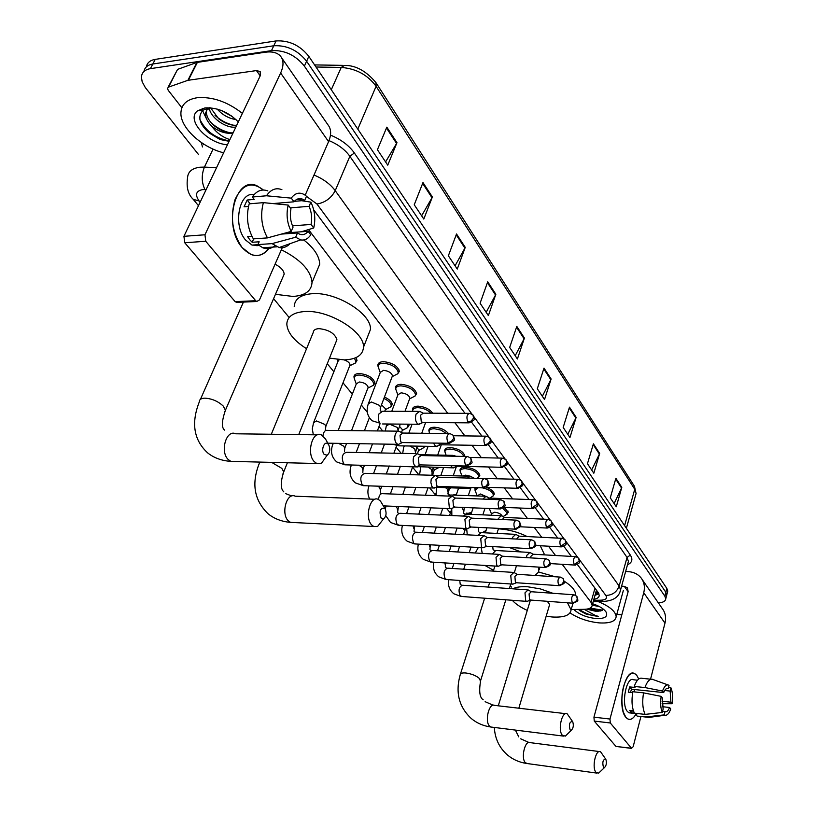 <?xml version="1.0" encoding="UTF-8"?>
<svg xmlns="http://www.w3.org/2000/svg" width="814" height="814" viewBox="0 0 814 814"><rect width="100%" height="100%" fill="white"/><g stroke="black" fill="none" stroke-linecap="round" stroke-linejoin="round"><path stroke-width="1.22" d="M378.072 366.504L377.838 365.191C378.011 362.993 379.884 361.813 383.435 361.66C392.328 362.647 397.629 365.862 399.369 371.316L397.629 373.982M395.696 388.98L395.462 387.698C395.635 385.561 397.507 384.432 401.058 384.31C409.757 385.307 414.947 388.41 416.626 393.63L414.977 396.164M412.688 410.663L412.454 409.401C412.627 407.326 414.499 406.237 418.06 406.145C424.704 406.674 429.589 409.025 432.702 413.197M429.09 431.573L428.856 430.352C429.029 428.327 430.891 427.279 434.452 427.218C440.578 427.686 445.258 429.812 448.483 433.587M444.932 451.77L444.678 450.569C444.861 448.595 446.723 447.588 450.284 447.558C458.465 448.585 463.319 451.394 464.835 455.982L464.784 456.461M460.225 471.275L459.981 470.095C460.164 468.182 462.026 467.216 465.567 467.205C473.595 468.254 478.347 470.97 479.822 475.376L478.479 477.442M486.182 487.332C491.239 489.265 493.956 491.524 494.312 494.118L493.03 496.092L490.832 497.405M504.141 507.397L508.323 512.25M354.161 378.022L353.948 376.79C354.11 374.725 355.881 373.626 359.279 373.494C367.989 374.501 373.219 377.665 374.959 382.967L373.29 385.47M384.442 397.059C389.357 399.298 391.972 401.801 392.267 404.578L390.689 406.969M407.132 424.165L407.936 426.383L408.73 424.206L408.974 425.447L407.478 427.716M425.01 446.265L423.687 447.771M355.922 357.641L357.01 360.551L355.25 363.197M465.812 514.041L471.652 512.281M571.174 609.533L584.228 609.32C589.295 609.147 591.951 607.793 592.175 605.24L590.995 602.299L562.199 564.306M555.524 555.504L548.473 546.194M541.737 537.301L534.259 527.441M527.452 518.457L519.536 508.017M512.647 498.931L504.273 487.871M497.313 478.683L488.431 466.971M481.4 457.692L471.988 445.278M464.875 435.897L454.914 422.741M447.72 413.258L308.516 229.579M273.596 298.646L289.153 317.511M327.259 363.716L333.872 371.733M343.009 382.814L352.33 394.118M361.355 405.057L367.338 412.311M379.029 426.495L382.743 430.993M396.092 447.181L401.19 453.357M412.576 467.155L418.945 474.877M429.67 487.891L435.398 494.841M446.662 508.496L450.386 513.003M463.044 528.357L464.875 530.586M510.266 585.622L511.467 587.067M475.02 490.13L475.295 487.617M452.543 495.075L456.461 494.363M198.667 154.731L145.289 87.525L142.165 81.756L141.422 77.127C141.799 72.466 144.79 69.638 150.397 68.651L271.479 50.631C284.554 49.959 295.523 55.118 304.365 66.097L664.855 596.194L665.76 598.778C665.516 601.2 663.054 602.584 658.373 602.93M146.347 66.88C147.131 62.78 150.091 60.277 155.23 59.381L276.088 40.924L273.789 45.767C286.854 45.085 297.792 50.234 306.603 61.223L665.862 592.317L666.432 596.174L665.862 592.317L306.603 61.223C297.792 50.234 286.854 45.085 273.789 45.767L152.818 64.011L273.789 45.767L271.479 50.631M143.946 71.49C144.709 67.389 147.67 64.896 152.818 64.011C147.67 64.896 144.709 67.389 143.946 71.49M303.53 201.007L302.849 200.62M593.854 599.308C597.334 598.717 599.135 597.405 599.257 595.339L598.107 592.389L577.411 564.55M571.357 556.41L563.878 546.357M557.753 538.115L549.867 527.513M543.66 519.159L535.347 507.977M529.069 499.531L520.299 487.728M513.929 479.171L504.67 466.717M498.229 458.048L488.451 444.902M481.919 436.111L471.601 422.232M464.977 413.319L313.705 209.839M598.951 593.854L594.993 595.288M276.088 40.924C289.143 40.222 300.061 45.37 308.842 56.37L666.87 588.451L667.765 591.056L667.429 592.317M576.149 417.379L569.953 437.545L563.176 427.421L569.485 407.153L576.149 417.379L575.874 418.07L569.24 407.916M599.664 453.429L593.823 473.229L587.454 463.715L593.396 443.813L599.664 453.429L599.399 454.11L593.172 444.566M621.794 487.352L616.269 506.786L610.276 497.832L615.893 478.296L621.794 487.352L621.54 488.024L615.679 479.039M495.848 294.271L488.369 315.588L480.097 303.225L487.718 281.807L495.848 294.271L495.523 295.014L487.423 282.621M465.252 247.364L457.254 269.068L448.372 255.789L456.522 233.984L465.252 247.364L464.896 248.117L456.206 234.808M432.376 196.968L423.799 219.058L414.245 204.772L422.975 182.57L432.376 196.968L432 197.731L422.649 183.404M396.967 142.684L387.749 165.161L377.421 149.725L386.823 127.147L396.967 142.684L396.571 143.468L386.467 128.001M551.119 378.998L544.525 399.542L537.311 388.746L544.006 368.091L551.119 378.998L550.824 379.7L543.752 368.874M524.409 338.054L517.399 358.984L509.676 347.436L516.809 326.404L524.409 338.054L524.094 338.777L516.534 327.197M515.201 355.698L524.094 338.777M542.348 396.276L550.824 379.7M385.582 161.925L396.571 143.468M421.621 215.802L432 197.731M455.057 265.791L464.896 248.117M486.172 312.311L495.523 295.014M614.122 503.581L621.54 488.024M591.656 469.993L599.399 454.11M567.775 434.289L575.874 418.07M223.626 152.798C201.689 147.487 179.986 127.452 180.922 112.617C181.461 104.375 186.884 99.42 197.181 97.731C212.403 96.54 227.462 101.74 242.369 113.36M210.582 107.835L218.64 118.773C224.44 123.138 230.108 125.315 235.633 125.295L236.742 125.203M209.229 107.794C210.144 117.379 225.234 127.869 234.727 127.188L235.846 127.096M207.265 108.201L206.369 111.376C206.268 116.382 209.045 121.296 214.733 126.139C220.604 130.627 226.373 132.875 232.021 132.886L233.13 132.804M232.997 133.079L231.837 133.262C224.898 133.7 218.111 131.268 211.487 125.967C207.255 121.561 205.24 117.328 205.443 113.278L206.369 111.376M207.896 108.048L205.443 113.278M221.296 110.45L232.702 116.809M217.185 109.076C222.558 115.008 228.815 118.498 235.979 119.556M227.432 144.79C207.122 143.406 185.663 119.577 197.527 110.836L204.965 107.906C217.175 107.316 228.286 111.986 238.299 121.917M229.894 139.601C222.629 137.312 216.493 132.763 211.487 125.967M209.473 107.753L203.154 110.144C197.263 116.361 199.247 123.962 209.086 132.957L220.045 139.499L229.09 141.31M208.069 108.008L210.399 111.711M202.279 108.445L202.483 110.226M202.564 110.633L206.614 119.109M222.151 110.785L231.736 116.097M215.038 115.395C220.452 120.289 226.607 123.565 233.516 125.244M211.101 122.67C216.697 127.788 223.077 131.176 230.23 132.855M199.918 119.475C205.739 131.196 215.527 138.329 229.294 140.883M242.155 247.588C232.295 233.231 229.945 217.185 235.093 199.45C242.369 184.208 251.801 181.064 263.4 190.008L257.102 185.867C235.277 174.99 222.619 225.844 242.155 247.588C252.269 258.231 261.487 258.13 269.831 247.293C264.631 254.731 258.333 257.122 250.946 254.467L242.155 247.588M181.878 107.774L168.223 90.303L167.491 88.441L168.559 87.098L187.892 80.321L196.886 62.444L265.211 52.238C272.181 51.282 277.269 52.584 280.504 56.146C283.781 60.236 283.821 65.853 280.637 72.995L204.955 234.778L205.759 241.27L184.737 242.745L183.923 236.314L260.215 75.824L260.175 71.54L256.441 70.584L187.892 80.321M168.04 87.363L177.584 69.373L196.886 62.444M281.634 57.784L327.961 124.827C331.298 129.019 331.502 134.625 328.581 141.636L305.199 195.197M237.678 302.33L235.144 301.628L255.698 300.732L205.759 241.27M255.698 300.732L256.705 301.506L259.463 299.949L282.255 247.731M235.144 301.628L184.737 242.745M291.188 231.42L293.05 227.137C290.405 221.286 289.713 215.14 290.964 208.71L288.187 205.057C286.06 214.316 287.057 223.097 291.188 231.42L267.48 237.892L253.337 238.889C247.334 227.9 245.95 216.219 249.186 203.846L263.37 202.645L288.187 205.057M272.995 203.571L294.007 201.801C296.489 198.779 299.328 197.894 302.523 199.145L304.68 200.458L294.393 201.333M274.817 245.777C271.123 248.789 267.104 249.45 262.769 247.761L257.916 244.587L259.167 241.789L252.177 242.277L249.756 239.733L247.588 236.589L251.913 236.284M258.913 245.431L252.014 245.085L245.574 240.028C232.601 225.468 239.153 191.087 254.06 194.688M258.109 244.749L256.99 245.838M294.007 201.801L291.249 198.138L266.473 195.777L252.309 197.019L254.172 199.41L247.161 200.02L244.047 206.827L248.484 206.451M252.309 197.019C256.644 190.741 261.823 188.706 267.837 190.914M266.473 195.777C270.777 189.469 275.926 187.423 281.898 189.652M290.069 243.671C286.833 246.998 283.201 248.29 279.151 247.548L272.029 243.63L295.665 237.23L297.517 232.946L281.41 234.096M257.916 244.587L272.029 243.63M291.249 198.138C295.116 192.949 299.572 191.829 304.599 194.79L306.512 196.276L304.68 200.458M290.323 207.865L309.055 206.329L310.867 202.147L301.668 200.712M310.867 202.147C314.815 210.368 315.771 218.976 313.726 227.981L311.07 224.46L292.47 225.834M301.261 231.797L313.726 227.981M285.755 232.906L308.119 231.308L310.795 234.829C307.997 238.919 304.629 240.608 300.681 239.896L295.665 237.23M309.055 206.329C311.609 212.118 312.281 218.162 311.07 224.46M308.119 231.308C305.637 234.452 302.757 235.378 299.471 234.106L297.517 232.946M267.48 237.892C261.518 226.831 260.144 215.089 263.37 202.645M252.177 242.277L253.703 238.858M250.112 203.775L247.161 200.02M324.267 454.466L327.177 455.199C329.935 452.798 330.484 449.409 328.825 445.034L328.266 444.241C324.593 439.692 320.36 450.437 324.267 454.466M326.841 455.677L321.388 463.38L316.758 463.502L314.296 461.65C306.115 453.551 312.474 430.067 321.449 434.91L325.59 439.163M281.369 249.766C300.681 259.564 310.897 270.472 312.027 282.519C311.436 290.985 305.077 295.624 292.948 296.438L275.468 294.312M283.018 276.801L284.178 274.135C283.832 270.492 280.799 267.175 275.071 264.184M303.785 239.967C314.204 248.25 319.505 256.349 319.688 264.285L316.066 272.904M381.156 518.223L383.577 518.844C386.202 516.493 386.752 513.217 385.215 509.004L384.747 508.343C380.169 507.804 378.978 511.1 381.156 518.223M382.377 520.37L377.615 526.444L373.768 526.516L371.713 524.979C364.336 517.714 370.268 495.004 378.317 499.42L380.453 501.058L385.215 509.004M336.029 341.911L336.915 339.703C334.849 333.404 328.876 329.711 318.986 328.642C315.303 328.856 313.38 330.148 313.227 332.519L271.306 434.259M306.563 348.697C293.956 340.72 287.362 332.499 286.813 324.053C287.25 316.483 293.355 312.301 305.138 311.508C329.263 309.808 364.906 331.99 363.471 347.303C362.851 355.199 356.451 359.391 344.251 359.89L329.497 358.14M294.23 306.502C294.729 298.83 300.854 294.556 312.586 293.671C336.65 291.799 371.978 314.011 370.431 329.538L367.633 336.66M570.115 729.944L571.306 730.28C573.361 728.154 573.839 725.315 572.72 721.743L572.486 721.418C569.505 721.784 568.711 724.623 570.115 729.944M567.775 733.74L565.364 736.1L562.454 735.327C557.498 730.575 561.914 710.754 567.195 713.837L572.72 721.743M493.559 570.339L484.92 565.425M475.254 552.991L478.337 547.486M482.336 532.682L486.09 530.402M498.422 528.835L498.819 528.856C508.414 529.446 517.887 532.02 527.258 536.568M509.33 547.517L521.041 551.933M538.858 567.124L538.695 571.998L534.961 575.457M540.231 545.756L544.078 553.673L543.956 554.843M603.449 767.307L604.487 767.592C606.43 765.526 606.888 762.769 605.85 759.33L605.647 759.045C602.909 759.533 602.177 762.28 603.449 767.307M600.701 771.173L598.636 773.127L596.113 772.445C591.544 768.09 595.695 748.839 600.539 751.719L605.85 759.33M567.5 602.818L571.082 609.849C570.38 615.303 564.061 617.684 552.116 616.981L546.174 616.208M527.279 610.408C520.563 607.336 515.567 603.968 512.281 600.284M512.851 588.817C516.218 587.036 521.164 586.355 527.686 586.762L540.303 588.888L552.909 593.284M549.389 605.392L549.643 604.537L547.323 601.312M538.675 572.028L555.331 576.79M564.204 581.216C571.611 585.826 575.386 590.231 575.549 594.424L575.478 595.248M313.939 421.703L338.024 361.304L339.245 359.717M402.574 432.967L398.341 431.013L396.815 431.735L395.39 434.035C394.312 437.688 394.637 440.801 396.357 443.396L398.29 444.495L400.203 443.579M448.89 433.597L402.828 433.048L400.02 435.114L400.712 441.88L402.696 442.572M344.169 359.89C347.782 361.192 349.745 362.861 350.071 364.916L349.654 365.954M354.456 358.231L355.891 361.508L355.453 362.932L352.075 364.621M338.166 430.494L356.339 383.821L359.34 381.98C364.245 382.56 367.185 384.34 368.172 387.311L367.796 388.278M356.257 384.015L354.161 378.113C354.314 376.18 355.983 375.152 359.157 375.03C367.338 375.987 372.232 378.937 373.86 383.913L373.453 385.256L370.299 386.884M420.828 455.484L417.551 453.683L413.777 456.562C412.739 460.164 413.044 463.217 414.702 465.71L416.514 466.748L418.294 465.923M466.605 456.491L421.042 455.555L418.325 457.631L418.986 464.255L420.828 464.916M438.38 477.146L435.124 475.345L431.267 478.876L430.871 482.427L431.776 486.284L433.394 488.013L435.714 487.413M483.638 478.52L438.583 477.208L435.938 479.304L436.579 485.775L438.288 486.406M381.512 404.812L385.633 408.913L385.297 409.818M383.903 398.494C388.492 400.59 390.923 402.93 391.198 405.514L390.812 406.797L387.881 408.353M455.291 498.005L452.055 496.204L448.494 499.104L449.348 507.875L450.946 508.791L452.503 508.109M500.03 499.715L455.464 498.066L452.899 500.172L453.51 506.501L455.107 507.102M399.481 426.322L402.482 429.761L402.177 430.606M407.936 426.383L407.57 427.594L404.833 429.08M471.581 518.111L468.365 516.3L464.906 519.22L465.73 527.798L467.226 528.662L468.681 528.052M515.801 520.126L471.733 518.162L469.24 520.268L469.831 526.475L471.326 527.045M416.748 447.171L418.762 449.898L418.477 450.681M424.084 446.255L423.748 447.68L421.194 449.104M487.281 537.494L484.096 535.683L480.738 538.614L481.522 547.018L482.936 547.832L484.299 547.273M531.003 539.804L487.423 537.535L485.002 539.662L485.561 545.736L486.965 546.275M433.363 467.399L434.228 470.085M439.061 467.48L436.996 468.457M502.431 556.196L499.267 554.385L496.011 557.325L496.764 565.567L498.097 566.341L499.369 565.822M545.655 558.77L502.553 556.237L500.203 558.363L500.742 564.316L502.055 564.835M449.643 487.79L449.45 488.858M517.063 574.257L513.919 572.446L510.754 575.396L511.477 583.475L512.739 584.198L513.929 583.73M559.788 577.075L517.165 574.297L514.886 576.424L515.404 582.264L516.636 582.753M467.195 514.183L471.204 513.624M531.186 591.697L528.082 589.896L524.989 592.846L525.691 600.773L526.882 601.465L528.001 601.027M573.432 594.749L531.288 591.737L529.069 593.864L529.568 599.592L530.718 600.06M368.671 402.869L380.342 372.324L383.496 370.35C388.492 370.909 391.483 372.72 392.47 375.783L392.083 376.801M422.995 413.074L419.739 411.355L416.066 414.102C414.896 418.895 415.598 422.283 418.182 424.257L420.685 423.545M380.26 372.537L378.072 366.534C378.235 364.479 379.985 363.38 383.323 363.237C391.646 364.153 396.632 367.175 398.26 372.283L397.822 373.728L394.454 375.468M468.772 413.339L423.26 413.166L420.614 415.15L421.276 421.794L423.209 422.497M391.788 411.263L397.954 394.729L401.119 392.836C406.013 393.406 408.933 395.156 409.88 398.077L409.534 399.023M397.883 394.932L395.696 389.031C395.858 387.026 397.608 385.968 400.946 385.856C409.106 386.792 413.97 389.703 415.537 394.587L415.13 395.95L411.996 397.619M438.258 443.131L439.611 444.749L440.598 444.77M433.435 443.06L435.694 446.448L438.034 445.807M455.718 456.267L454.131 455.382L451.729 456.186M412.749 411.335L412.688 410.714C412.861 408.77 414.611 407.753 417.948 407.672C423.28 407.987 427.604 409.829 430.911 413.186M455.85 465.771L457.356 466.208M450.763 465.639L452.564 467.826L454.761 467.246M473.585 477.94L470.39 476.2L467.409 478.052M429.558 433.363L429.09 431.644C429.253 429.741 431.013 428.764 434.34 428.713L441.025 430.128L446.56 433.567M517.796 479.283L472.517 478.194M467.643 487.362L469.403 488.553L470.879 487.901L468.284 495.645M489.245 498.026L486.06 496.275L482.794 499.074M446.123 455.219L444.922 451.841C445.095 450 446.845 449.053 450.173 449.033C457.326 449.847 461.864 452.319 463.787 456.44M532.946 499.674L489.407 498.076L487.413 499.247M462.728 475.987L465.608 475.132L469.709 476.068M504.344 517.399L501.19 515.649L497.771 519.322M461.976 475.966L460.225 471.357C460.398 469.556 462.138 468.661 465.466 468.661C472.995 469.637 477.452 472.181 478.836 476.302L477.777 478.123M547.547 519.332L504.497 517.45L502.187 519.525M477.096 495.96L480.382 493.996L487.769 497.232M518.925 536.1L515.791 534.36L512.698 537.189L512.321 538.827M477.177 495.716L475.02 490.221L478.327 487.718M561.64 538.308L519.057 536.151L516.615 539.051M482.427 487.851C488.888 489.356 492.521 491.748 493.345 495.044L493.03 496.082L489.682 498.087M491.035 515.211L491.524 513.715L494.668 512.23C498.768 512.759 501.332 514.122 502.36 516.32M533.007 554.171L529.904 552.431L526.892 555.27L526.444 557.641M491.473 513.888L489.316 508.496M575.244 556.634L533.129 554.222L530.962 556.267L530.647 557.885M502.726 508.231L507.376 513.176L505.026 515.415M625.885 717.348L623.239 711.904C620.38 697.842 622.089 685.826 628.357 675.885C631.42 672.466 634.248 672.344 636.853 675.508L638.736 679.008L636.853 675.508L634.493 673.534C624.653 667.795 616.707 707.559 625.885 717.348C629.314 720.98 632.773 719.749 636.263 713.644C633.668 718.345 630.931 720.166 628.062 719.098L625.885 717.348M625.651 571.469L628.367 571.631C633.73 572.039 637.952 574.104 641.035 577.838C644.24 582.051 645.136 587.016 643.732 592.734L609.981 719.037L610.286 722.974L594.261 721.082L593.945 717.175L628.133 591.656L627.431 587.861L624.328 586.365L621.601 586.182M642.175 579.497L662.22 608.485C665.384 612.657 666.31 617.541 664.977 623.158L650.549 679.181M616.33 746.479L631.491 748.229L610.286 722.974M631.491 748.229L633.15 746.733L640.933 716.503M615.801 746.245L594.261 721.082M621.825 614.824L616.778 614.428M662.301 712.433L663.125 709.136L662.331 697.903L661.161 696.367C660.195 702.909 660.571 708.272 662.301 712.433L645.126 714.397L634.421 713.186C631.888 707.753 631.359 700.6 632.824 691.727L643.548 692.856L661.161 696.367M663.675 692.582L662.504 691.035C664.478 685.927 666.666 684.025 669.057 685.317L668.182 688.532C666.544 687.942 665.038 689.295 663.675 692.582L631.481 689.214L630.494 692.409M668.284 688.583L666.931 688.441M634.421 713.186L631.623 712.871L629.67 710.439L633.434 710.866M631.684 712.647L629.008 712.82L627.411 711.528C620.787 704.395 626.526 675.661 633.668 679.792L637.504 680.178M662.504 691.035L644.922 687.555L634.208 686.446L635.001 687.464L629.68 686.914L628.286 692.175L632.661 692.643M634.208 686.446C636.589 680.046 639.326 677.35 642.419 678.367L651.108 679.232M639.041 716.289L647.059 716.839L664.193 714.885L665.018 711.599L662.576 711.324M636.935 713.471L636.375 715.618M644.922 687.555C647.283 681.125 649.989 678.418 653.052 679.425M650.61 717.185L648.402 717.49L647.059 716.839M664.682 690.516L670.146 691.086L670.96 687.85L668.67 687.036M670.96 687.85C672.629 692.002 672.995 697.293 672.059 703.723L670.919 702.207L662.036 701.251M662.067 703.713L672.059 703.723M662.433 706.705L669.607 707.488L670.746 708.994C669.098 713.481 667.185 715.567 665.007 715.241L664.193 714.885M670.146 691.086L670.919 702.207M669.607 707.488C668.243 710.836 666.727 712.209 665.058 711.619L665.018 711.599M645.126 714.397C642.622 708.943 642.093 701.76 643.548 692.856M634.116 689.489L634.472 691.9M631.623 712.871L632.183 710.724M631.481 689.214L629.68 686.914M598.046 601.536C609.564 606.298 615.598 611.345 616.167 616.666C615.465 621.438 609.798 623.514 599.165 622.893C588.084 621.723 578.378 618.406 570.044 612.922M592.185 605.199L599.399 606.583M588.42 608.791L598.504 611.161L602.085 610.531L603.306 609.106M598.504 611.161L595.248 611.182L586.711 609.137M592.602 603.734C599.277 605.992 603.764 608.75 606.054 612.016C608.18 616.686 604.771 618.854 595.828 618.528C586.263 617.368 578.947 614.356 573.88 609.493M578.215 609.421L586.406 614.255L598.219 616.31L595.594 615.618L584.177 609.32M589.122 608.577L600.549 610.999M579.639 610.581L586.406 614.255M590.15 608.119L602.635 610.174M579.303 609.401C585.113 613.441 591.422 615.75 598.219 616.31M598.392 592.806L595.777 592.511M594.993 588.207L590.995 602.299M206.125 189.621L202.727 189.591C195.95 190.914 194.76 194.719 199.145 200.977L200.142 202.198M192.603 198.585L193.213 199.318C188.085 194.465 186.203 187.24 187.566 177.656C187.963 171.723 192.094 168.244 199.949 167.216L204.416 167.104L213.065 149.084M198.474 205.708L193.213 199.318L199.145 200.977M202.442 146.958L201.394 142.572M203.592 144.007L203.541 144.689M330.484 135.114C340.974 139.418 348.931 145.38 354.375 153.001L630.331 555.087C633.068 559.411 632.112 562.657 627.482 564.804M304.365 66.097L308.842 56.37M150.397 68.651L155.23 59.381M664.855 596.194L666.87 588.451M314.001 175.03C323.26 178.887 330.331 184.096 335.226 190.659L349.857 156.298C345.095 149.664 338.146 144.434 329.009 140.608M204.955 189.56C201.526 182.458 201.343 174.969 204.416 167.104L216.555 167.664M471.957 414.072L316.931 204.009C325.152 202.605 331.257 198.158 335.226 190.659L619.139 586.019L627.034 557.427L349.857 156.298L354.375 153.001M593.569 600.335L601.18 600.172C605.982 599.867 607.529 598.28 605.82 595.431C612.352 595.268 616.798 592.124 619.139 586.019L620.583 589.875L619.953 591.971M627.879 563.349L628.428 561.375L627.034 557.427L630.331 555.087M605.82 595.431L579.466 559.727M577.686 557.315L565.974 541.442M564.163 539L552.004 522.517M550.172 520.034L537.525 502.899M535.663 500.376L522.507 482.56M520.614 479.995L506.929 461.457M505.006 458.852L490.761 439.54M488.807 436.884L473.952 416.768M316.931 204.009L306.471 196.357M605.433 601.363L603.306 601.434L601.18 600.172M598.85 593.61L595.441 593.691M376.21 83.028L634.248 485.978L634.747 489.285L376.088 86.294L375.987 82.682C366.249 71.042 355.769 65.283 344.536 65.395L341.219 67.43L316.005 67.013M635.49 495.634L636.08 493.508L634.747 489.285L624.592 525.62M357.794 129.121L376.088 86.294C367.674 74.868 356.044 68.58 341.219 67.43L331.298 89.744M328.581 141.636L280.637 72.995M260.205 75.865L256.441 70.584M197.405 62.312L188.4 80.199M183.923 236.314L204.955 234.778M177.584 69.373L168.559 87.098M224.45 412.525L225.437 410.195L223.189 406.023C218.04 401.251 211.955 398.626 204.945 398.158C201.211 398.26 199.349 399.45 199.369 401.729C190.964 423.005 193.732 440.059 207.662 452.889C214.001 457.946 221.734 460.765 230.84 461.365L235.134 461.467M317.236 434.849L235.673 433.791C226.302 429.11 219.719 451.75 228.266 459.574L230.84 461.365L316.758 463.502M259.961 462.087L258.974 464.194C251.333 484.045 254.385 500.59 268.152 513.838C274.318 518.793 281.776 521.642 290.506 522.374L293.925 522.537M374.969 499.287L295.207 496.194C286.782 491.9 280.616 513.827 288.359 520.879L290.506 522.374L373.768 526.516M282.977 473.789L283.73 471.886L281.827 468.365L271.652 462.372M480.392 681.359L479.67 678.683C476.434 675.783 471.855 673.88 465.964 673.005C462.21 672.69 460.286 673.3 460.195 674.847C455.24 692.511 458.974 707.112 471.398 718.63C476.882 723.137 483.333 725.935 490.75 727.004L492.185 727.187M565.811 713.685L494.658 705.392C489.051 702.329 484.411 721.57 489.672 726.251L490.75 727.004L563.461 736.1M599.379 751.566L530.138 742.633C524.979 739.773 520.614 758.475 525.478 762.769L527.625 763.603M447.924 442.613L451.363 441.432L453.642 438.512L453.154 435.236L449.979 433.608C446.815 434.544 446.123 437.545 447.924 442.613L449.918 443.284M313.339 434.798L312.291 428.886L313.543 422.69L316.524 420.95L324.766 424.389L325.834 426.424L325.468 427.381M397.71 431.155L327.594 430.382C325.152 429.914 323.596 431.725 322.934 435.816M465.618 465.374L469.006 464.245L471.225 461.365L470.716 458.119L467.623 456.522C464.55 457.478 463.888 460.429 465.618 465.374L467.46 466.025M338.583 443.355L343.762 446.245L344.77 448.168L344.444 449.063M416.096 453.652L346.683 452.269C342.114 453.52 341.127 457.417 343.742 463.949L346.398 464.845M417.633 466.941L344.902 464.804L336.884 462.016C331.654 457.549 330.26 451.729 332.702 444.556L333.547 443.274M482.621 487.271L485.958 486.172L488.125 483.343L487.606 480.118L484.574 478.551C481.613 479.527 480.962 482.437 482.621 487.271L484.34 487.891M358.801 465.16L362.077 467.307L362.729 469.953M433.781 475.305L365.079 473.351C360.643 474.633 359.686 478.479 362.199 484.869L364.682 485.714M433.394 488.013L363.298 485.673L355.423 482.906C350.234 478.479 348.809 472.72 351.16 465.628L351.333 464.967M498.992 508.343L502.279 507.285L504.395 504.487L503.856 501.292L500.895 499.745C498.026 500.752 497.395 503.612 498.992 508.343L500.59 508.933M377.777 486.151L379.731 487.617L380.362 490.109M450.814 496.153L382.804 493.681C380.453 493.325 379.019 495.268 378.51 499.501M369.749 499.084C367.582 495.034 367.318 490.659 368.966 485.948L368.966 485.856M514.753 528.632L517.989 527.604L520.054 524.857L519.505 521.682L516.605 520.166C513.827 521.184 513.217 524.013 514.753 528.632L516.239 529.192M395.797 506.4L397.629 508.842L397.374 509.564M467.205 516.249L399.908 513.288C395.746 514.621 394.831 518.345 397.161 524.47L399.328 525.254M529.945 548.178L533.129 547.191L535.154 544.474L534.584 541.33L531.746 539.835C529.059 540.883 528.459 543.66 529.945 548.178L531.328 548.717M412.983 525.915L413.797 528.347M483.017 535.632L416.412 532.214C412.372 533.567 411.487 537.25 413.736 543.243L415.761 543.986M544.586 567.032L547.73 566.066L549.715 563.4L549.124 560.276L546.347 558.811C543.742 559.869 543.162 562.606 544.586 567.032L545.889 567.541M498.27 554.334L432.346 550.498C428.439 551.872 427.564 555.494 429.741 561.375L431.644 562.077M429.385 544.749L429.67 546.509M558.719 585.225L561.813 584.289L563.756 581.664L563.156 578.561L560.439 577.116C557.916 578.184 557.346 580.891 558.719 585.225L559.94 585.714M512.993 572.384L447.751 568.172C443.956 569.556 443.101 573.137 445.207 578.896L446.988 579.568M445.065 562.922L445.014 564.061M572.364 602.787L575.417 601.882L577.319 599.287L576.709 596.224L574.043 594.8C571.591 595.879 571.041 598.544 572.364 602.787L573.504 603.255M527.207 589.835L462.647 585.256C458.964 586.66 458.129 590.191 460.164 595.838L461.843 596.479M460.215 584.33L459.849 581.054M467.887 422.13L471.265 420.97L473.483 418.121L473.046 415.028L469.82 413.339C466.809 414.255 466.168 417.185 467.887 422.13L469.82 422.822M418.243 411.345L382.672 411.233L378.917 413.939C377.828 417.643 378.205 420.726 380.057 423.219L372.151 420.767C367.287 416.341 365.995 410.704 368.284 403.876L371.428 401.994L379.578 405.423L380.535 407.397L380.189 408.363M418.182 424.257L382.611 423.962M484.829 444.831L488.156 443.701L490.323 440.893L489.865 437.82L486.711 436.172C483.801 437.108 483.17 439.998 484.829 444.831L486.63 445.492M385.276 431.023L386.314 425.946L389.468 424.145L397.456 427.492L398.046 430.26M397.466 444.322L399.033 445.828L400.437 445.848M501.129 466.676L504.415 465.588L506.532 462.82L506.054 459.768L502.971 458.15C500.152 459.106 499.542 461.945 501.129 466.676L502.808 467.307M409.91 446.011L414.682 448.768L415.252 451.363M402.696 453.388L403.693 447.222L404.568 445.919M516.839 487.708L520.065 486.65L522.13 483.923L521.642 480.901L518.63 479.304C515.903 480.28 515.303 483.078 516.839 487.708L518.396 488.308M428.235 467.205L431.298 469.291L431.847 471.733M469.19 476.17L433.079 475.284M419.586 474.898L420.685 467.022M531.969 507.977L537.179 504.273L536.67 501.271L533.719 499.694C531.074 500.691 530.494 503.449 531.969 507.977L533.424 508.547M445.472 487.647L447.334 489.092L447.873 491.391M484.951 496.235L450.691 495.004L448.188 496.062M435.968 495.614L436.66 487.352M546.56 527.523L551.678 523.89L551.159 520.909L548.27 519.363C545.706 520.38 545.136 523.097 546.56 527.523L547.924 528.072M461.874 507.376L463.339 510.388M500.152 515.608L466.229 514.143L463.288 516.076M560.643 546.387L565.669 542.816L565.14 539.865L562.311 538.339C559.829 539.367 559.269 542.053 560.643 546.387L561.925 546.906M514.835 534.31L481.227 532.631L478.062 535.378M478.286 527.38L478.286 528.744M574.236 564.601L579.181 561.1L578.642 558.16L575.864 556.664C573.453 557.712 572.914 560.347 574.236 564.601L575.437 565.099M529.008 552.38L495.736 550.498L492.439 553.988M664.977 623.158L643.732 592.734M628.133 591.686L624.328 586.365M593.945 717.175L609.981 719.037M595.736 592.684L598.28 592.633M596.448 590.16L592.175 605.24M353.948 376.79L354.639 375.03M474.766 488.98L475.173 487.769M459.981 470.095L460.419 468.803M444.678 450.569L445.166 449.175M428.856 430.352L429.385 428.856M412.454 409.401L413.044 407.804M395.462 387.698L396.113 385.968M377.838 365.191L378.561 363.329M665.76 598.778L667.765 591.056M593.202 601.627L603.306 601.434C613.318 600.895 619.078 597.038 620.583 589.875L627.848 563.481M634.452 486.294L636.08 493.508L626.383 528.286M314.591 64.916L342.857 65.364M203.154 110.144L197.527 110.836M236.162 302.401L256.705 301.506M302.523 199.145L296.276 199.674M258.028 244.678L252.014 245.085M276.852 246.835L262.769 247.761M300.681 239.896L279.151 247.548M328.825 445.034L325.407 438.817M327.177 455.199L321.388 463.38M243.427 302.086L200.427 399.348M312.027 282.519L319.688 264.285M284.178 274.135L225.437 410.195C221.693 421.133 221.418 427.767 224.613 430.118M291.85 496.011L285.673 493.64M383.577 518.844L377.615 526.444M363.471 347.303L370.431 329.538M287.393 462.769L283.73 471.886C280.392 482.214 280.433 488.888 283.862 491.9M336.915 339.703L298.728 434.615M493.223 705.219L485.113 701.688M571.306 730.28L565.364 736.1M494.922 566.045L493.304 571.113M489.662 582.519L488.217 587.067M484.656 598.198L460.47 673.961M539.265 569.505L539.967 567.195M543.732 554.822L544.078 553.673M505.84 599.796L480.657 680.504C478.825 691.198 479.67 697.629 483.19 699.786M516.473 565.73L514.306 572.68M510.785 583.984L509.35 588.573M494.332 727.451C494.953 738.736 499.379 747.964 507.631 755.138C512.983 759.554 519.251 762.321 526.414 763.44L596.988 773.117M528.927 742.47L520.706 738.817M604.487 767.592L598.636 773.127M530.413 600.101L498.28 705.819M571.082 609.849L572.995 603.266M575.335 595.176L575.549 594.424M515.374 730.087L518.783 736.904M549.643 604.537L518.833 708.211M337.942 361.508L337.159 359.513M327.808 443.182L397.547 444.322M453.408 435.551C454.019 440.109 457.264 439.631 448.758 443.294L401.577 442.562M325.437 429.894L325.834 426.424L350.071 364.916M349.817 365.761L355.453 362.932M355.891 361.508L356.776 359.239M402.106 442.674L398.29 444.495M354.802 376.475L355.677 374.247M470.97 458.435C471.53 463.024 474.816 462.321 466.391 466.025L419.8 464.886M344.464 451.699L344.77 448.168L346.571 443.488M368.172 387.311L351.516 430.647M367.928 388.105L373.453 385.256M373.86 383.913L374.715 381.674M420.299 464.998L416.514 466.748M369.373 417.704L364.397 430.789M359.493 443.701L356.166 452.452M487.851 480.433C488.4 484.971 491.646 484.259 483.353 487.881L437.332 486.375M362.81 472.72L363.034 469.118L364.469 465.303M385.633 408.913L384.757 411.243M380.016 423.87L377.37 430.932M372.497 443.915L369.19 452.716M385.409 409.666L390.812 406.797M391.198 405.514L392.022 403.317M437.8 486.477L434.045 488.156M381.003 493.416L381.573 493.61M384.493 444.108L381.206 452.96M376.516 465.598L373.545 473.595M383.435 505.881L450.335 508.648M504.1 501.607C504.761 506.115 507.468 505.84 499.684 508.913L454.222 507.071M380.494 492.979L380.637 489.336L381.756 486.284M402.482 429.761L401.516 432.407M396.693 445.553L393.884 453.215M389.224 465.923L386.274 473.952M402.269 430.474L407.57 427.594M454.66 507.163L450.946 508.791M398.077 512.983L398.758 513.217M466.656 528.53L398.138 525.193L390.547 522.466L385.755 515.669M385.287 509.126L385.999 505.993M400.417 466.198L397.486 474.277M392.999 486.66L390.354 493.956M519.749 521.998C520.217 526.373 523.524 525.61 515.404 529.171L470.502 527.004M397.558 512.535L398.463 506.501M418.762 449.898L417.419 453.632M412.8 466.514L409.89 474.623M405.433 487.077L402.798 494.403M418.559 450.58L423.748 447.68M470.909 527.106L467.226 528.662M414.57 531.868L415.333 532.142M482.397 547.71L414.652 543.925L407.204 541.229C402.36 537.22 400.773 531.949 402.442 525.396M415.883 487.423L413.268 494.79M408.954 506.939L406.593 513.583M534.829 541.646C535.012 544.647 538.776 545.909 530.555 548.687L486.192 546.235M414.031 531.41L414.621 525.997M434.483 469.352L432.56 474.857M428.001 487.83L425.407 495.227M421.123 507.437L418.783 514.122M434.289 469.993L438.715 467.47M486.589 546.326L482.936 547.832M430.494 550.122L431.349 550.427M497.588 566.218L430.606 562.016L423.29 559.34C418.599 555.514 416.951 550.437 418.355 544.128M435.765 493.803L435.144 495.584M430.881 507.844L428.551 514.55M424.409 526.475L422.313 532.519M549.369 560.592C549.592 563.644 553.194 564.835 545.166 567.511L501.343 564.794M429.955 549.654L430.25 544.8M449.694 488.166L447.822 493.61M442.765 508.333L440.455 515.069M436.345 527.055L434.259 533.129M449.511 488.776L451.129 487.84M501.709 564.875L498.097 566.341M445.889 567.755L446.815 568.091M512.25 584.086L446.021 579.507L438.838 576.861C434.289 573.188 432.6 568.304 433.77 562.209M451.617 509.361L449.542 515.476M445.451 527.503L443.376 533.597M439.397 545.309L437.525 550.803M563.41 578.876C563.98 583.221 566.615 582.793 559.259 585.683L515.964 582.712M445.339 567.287L445.38 562.942M457.102 528.072L455.046 534.198M451.088 545.96L449.236 551.485M516.31 582.793L512.739 584.198M460.785 584.818L461.772 585.174M526.424 601.353L460.938 596.418L453.876 593.793C449.47 590.262 447.741 585.561 448.687 579.69M465.577 528.479L463.532 534.635M459.595 546.438L457.753 551.973M453.917 563.481L452.258 568.457M466.503 514.153L466.921 512.912M576.953 596.53C577.523 600.803 580.077 600.478 572.883 603.215L530.097 600.02M471.031 547.079L469.2 552.645M465.394 564.194L463.746 569.2M530.423 600.091L526.882 601.465M380.667 411.039L381.186 411.212M378.744 364.794L379.619 362.505M473.27 415.323C473.748 419.749 477.085 419.098 468.722 422.842L422.14 422.497M380.219 410.643L380.535 407.397L392.47 375.783M392.216 376.638L397.822 373.728M422.639 422.608L418.884 424.409M398.26 372.283L399.125 369.973M387.037 424.002L386.66 425.01M396.306 387.413L397.151 385.144M490.089 438.125C490.547 442.541 493.833 441.849 485.612 445.502L439.611 444.749M435.694 446.448L399.033 445.828L392.755 444.251M397.873 431.105L400.295 424.104M409.88 398.077L405.006 411.304M409.635 398.88L415.13 395.95M440.079 444.851L436.355 446.591M415.537 394.587L416.371 392.317M485.755 436.162L453.551 435.755M412.077 424.206L408.832 433.119M419.312 454.68L452.849 455.362M413.237 409.208L414.061 406.98M506.277 460.063C506.715 464.387 509.961 463.736 501.872 467.297L456.43 466.188M452.564 467.826L413.593 466.534M415.242 453.632L417.124 446.133M425.61 422.517L421.744 433.272M456.878 466.28L453.184 467.958M502.075 458.129L470.004 457.448M432.519 474.827L433.414 475.142M428.083 446.316L425.071 454.792M429.589 430.24L430.382 428.042M521.866 481.196C522.293 485.51 525.488 484.788 517.531 488.298L486.273 487.281M432.02 474.379L432.112 470.96L433.384 467.338M441.31 444.78L437.698 455.046M435.897 487.332L468.823 488.42M471.784 487.505L469.403 488.553M448.585 494.607L449.593 494.953M443.579 467.592L440.883 475.366M445.38 450.539L446.143 448.361M536.894 501.556C537.403 505.891 540.16 505.484 532.621 508.536L503.744 507.387M448.087 494.139L448.107 490.669L449.104 487.769M456.41 466.493L453.245 475.722M463.99 456.44L464.58 454.741M464.112 513.695L465.201 514.082M451.862 515.577L451.75 508.628M458.597 488.085L456.166 495.207M460.643 470.146L461.375 467.999M551.383 521.204C551.719 525.335 555.036 524.572 547.181 528.052L520.044 526.77M463.593 513.227L464.306 507.478M477.299 478.103L478.51 477.401M478.836 476.302L479.558 474.155M479.11 532.153L480.27 532.57M467.277 534.818L466.646 528.53M473.138 507.834L470.97 514.346M475.396 489.092L475.885 487.637M565.364 540.15C565.506 543.121 569.067 544.21 561.222 546.886L535.47 545.492M478.581 531.664L478.713 527.401M484.961 508.404L482.844 514.865M493.345 495.044L494.037 492.918M493.61 549.989L494.841 550.437M482.244 553.398L481.196 547.649M486.935 527.798L485.297 532.834M578.866 558.455C579.039 561.446 582.458 562.454 574.786 565.069L550.162 563.583M493.081 549.491L492.714 546.601M498.575 528.357L496.947 533.414M502.981 516.656L507.081 514.153M507.376 513.176L508.048 511.08M616.056 746.448L631.745 748.432M668.182 688.532L667.042 688.42M636.874 713.715L629.008 712.82M647.822 717.287L637.148 716.066M667.816 684.869L653.611 679.741M665.007 715.241L648.402 717.49M605.677 611.467L606.054 612.016M616.167 616.666L623.31 590.598"/></g></svg>
